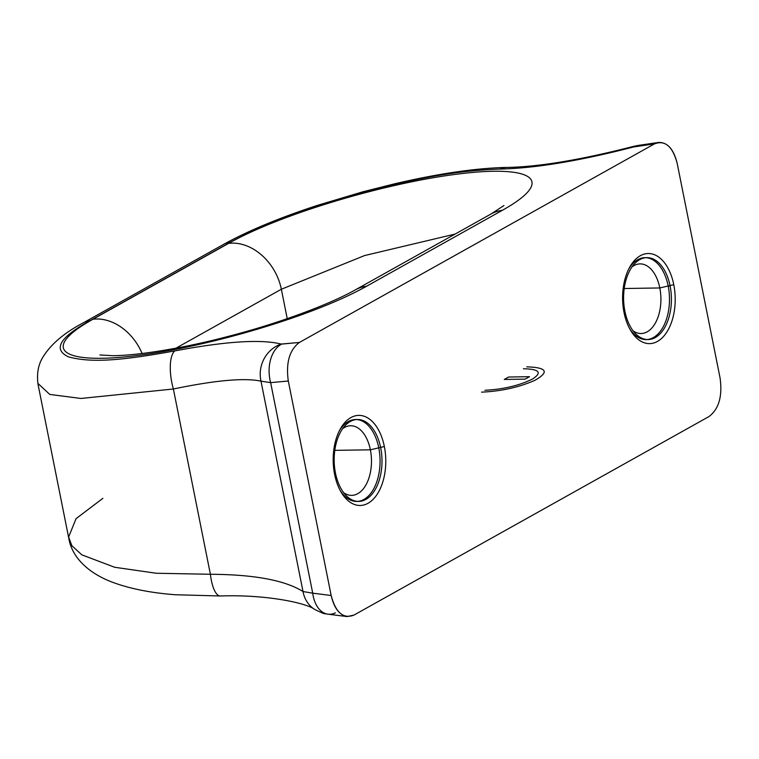 <?xml version="1.0" encoding="UTF-8"?>
<svg xmlns="http://www.w3.org/2000/svg" width="759" height="759" viewBox="0 0 759 759"><rect width="100%" height="100%" fill="white"/><g stroke="black" fill="none" stroke-linecap="round" stroke-linejoin="round"><path stroke-width="1.14" d="M314.738 609.477A30.721 27.675 -57.5 0 1 303.021 591.536L260.982 381.16C244.54 377.65 215.338 380.268 173.375 388.997L80.938 398.466L49.771 394.424L37.95 383.456L49.771 394.424L80.938 398.466L173.375 388.997L210.395 574.269L156.24 573.254L114.675 567.267L81.811 554.838L71.839 545.655L68.633 537.021L76.061 518.644L102.863 498.35M68.633 537.021L71.839 545.655L81.811 554.838L114.675 567.267L156.24 573.254L210.395 574.269C254.151 574.525 285.023 580.284 303.021 591.536C285.023 580.284 254.151 574.525 210.395 574.269A30.721 9.952 88.9 0 0 220.176 595.976A30.721 9.952 -91.1 0 1 210.395 574.269L173.375 388.997C215.338 380.268 244.54 377.65 260.982 381.16A30.721 28.747 -74.1 0 1 281.134 344.064C261.096 339.026 225.641 341.313 174.75 350.924A30.721 11.205 79 0 0 173.375 388.997A30.721 11.205 -101 0 1 174.75 350.924C122.683 360.316 92.237 363.229 68.623 356.92C52.485 349.425 59.667 337.328 90.198 320.63A30.721 23.795 -119.2 0 0 83.746 322.594M83.186 322.898L223.763 244.284A30.721 23.795 60.8 0 1 230.764 242.026L90.198 320.63A30.721 23.795 -119.2 0 0 83.186 322.898L83.186 322.898C64.221 332.869 50.787 344.301 42.893 357.176C38.159 364.832 36.565 374.007 38.102 384.709L68.889 538.795C72.209 557.58 88.367 572.893 111.45 581.849C129.058 588.557 150.348 592.855 175.31 594.743L220.347 595.986C266.418 594.306 307.11 603.187 314.662 609.43C321.465 612.769 324.918 614.183 325.013 613.68L327.973 614.183A30.721 19.212 -82.9 0 1 312.717 593.177L331.161 595.483C335.706 612.579 343.277 619.135 353.874 615.141L708.991 416.549C718.896 409.073 722.587 396.217 720.073 377.991L677.218 163.517C673.736 149.191 667.503 142.18 658.518 142.464L654.505 143.859L633.575 146.971C579.534 160.946 535 168.308 499.963 169.058C462.089 170.519 428.199 175.357 362.774 192.416C297.718 210.727 265.441 223.801 230.764 242.026L90.198 320.63C59.667 337.328 52.485 349.425 68.623 356.92C92.237 363.229 122.683 360.316 174.75 350.924C225.641 341.313 261.096 339.026 281.134 344.064L299.388 342.451L654.505 143.859L634.562 146.762A30.721 16.375 -98.3 0 1 638.12 145.434L658.518 142.464M490.912 214.057A49.155 38.073 60.8 0 1 502.278 210.347L366.616 286.219C312.689 316.522 206.714 347.233 134.893 355.819C62.693 364.614 38.339 349.652 92.996 319.216L228.668 243.354C282.595 213.051 388.57 182.331 460.381 173.745C532.581 164.95 556.935 179.911 502.278 210.347L366.616 286.219A49.155 38.073 -119.2 0 0 355.411 289.834L491.073 213.962A49.155 38.073 60.8 0 1 502.278 210.347C556.935 179.911 532.581 164.95 460.381 173.745C388.57 182.331 282.595 213.051 228.668 243.354A49.155 38.073 60.8 0 1 281.352 289.236L287.234 318.666L281.352 289.245L364.567 255.565L455.106 234.076L364.567 255.565L281.352 289.245L175.946 348.191L281.352 289.245A49.155 38.073 60.8 0 0 228.668 243.354L92.996 319.216C38.339 349.652 62.693 364.614 134.893 355.819C206.714 347.233 312.689 316.522 366.616 286.219A49.155 38.073 -119.2 0 0 355.24 289.919M677.218 163.517C672.673 146.421 665.102 139.865 654.505 143.859L299.388 342.451C289.483 349.927 285.792 362.774 288.306 381.009L331.161 595.483C334.036 607.94 339.33 614.961 347.043 616.564L353.874 615.141L708.991 416.549C718.896 409.073 722.587 396.217 720.073 377.991L677.218 163.517M384.348 446.52A45.056 26.299 -90.9 0 1 368.039 503.274A45.056 26.299 -90.9 0 1 334.605 474.337A45.056 26.299 -90.9 0 1 350.914 417.573A45.056 26.299 -90.9 0 1 384.348 446.52L370.383 449.812A34.819 20.322 -90.9 0 1 365.202 486.158A34.819 20.322 -90.9 0 1 343.666 492.676A34.819 20.322 89.1 0 0 351.711 495.371A34.819 20.322 89.1 0 0 370.383 449.812L384.348 446.52A45.056 26.299 89.1 0 0 340.089 429.404A45.056 26.299 89.1 0 0 334.605 474.337A45.056 26.299 89.1 0 0 341.066 492.041A45.056 26.299 89.1 0 0 373.532 498.929A45.056 26.299 89.1 0 0 384.348 446.52M673.774 284.663A45.056 26.299 -90.9 0 1 657.465 341.427A45.056 26.299 -90.9 0 1 624.031 312.48A45.056 26.299 -90.9 0 1 640.34 255.717A45.056 26.299 -90.9 0 1 673.774 284.663L659.808 287.955A34.819 20.322 -90.9 0 1 654.619 324.311A34.819 20.322 -90.9 0 1 633.082 330.829A34.819 20.322 89.1 0 0 641.127 333.514A34.819 20.322 89.1 0 0 659.808 287.955L673.774 284.663A45.056 26.299 89.1 0 0 629.505 267.548A45.056 26.299 89.1 0 0 624.031 312.48A45.056 26.299 89.1 0 0 630.492 330.184A45.056 26.299 89.1 0 0 662.949 337.081A45.056 26.299 89.1 0 0 673.774 284.663M223.763 244.284C248.117 230.84 279.189 217.918 316.987 205.509L362.755 191.828L394.927 183.725C439.328 173.422 476.899 167.986 507.629 167.416C539.194 166.819 581.233 159.798 633.756 146.326A30.721 1.736 75.3 0 0 633.575 146.971L634.562 146.762A30.721 16.375 -98.3 0 1 638.357 145.405M223.364 244.502A30.721 23.795 60.8 0 1 230.764 242.026C265.441 223.801 297.718 210.727 362.774 192.416C428.199 175.357 462.089 170.519 499.963 169.058A30.721 24.373 -90.6 0 1 508.037 167.416A30.721 24.373 89.4 0 0 499.963 169.058C535 168.308 579.534 160.946 633.575 146.971A30.721 1.736 -104.7 0 1 633.708 146.354M335.421 612.836A30.721 19.212 -82.9 0 1 327.679 614.145A30.721 19.212 -82.9 0 1 312.717 593.177L303.021 591.536A30.721 27.675 122.5 0 0 314.568 609.373M260.982 381.16L270.64 382.631L312.717 593.177L303.021 591.536L260.982 381.16L270.64 382.631A30.721 20.512 -95.3 0 1 281.722 344.083L281.134 344.064A30.721 28.747 105.9 0 0 260.982 381.16M270.64 382.631A30.721 20.512 -95.3 0 1 281.722 344.083L299.388 342.451C289.483 349.927 285.792 362.774 288.306 381.009L270.64 382.631L312.717 593.177L331.161 595.483L288.306 381.009L270.64 382.631M142.104 353.495A49.155 38.073 -119.2 0 0 92.996 319.216A49.155 38.073 -119.2 0 1 142.104 353.495M342.66 428.683A34.819 20.322 -90.9 0 1 370.383 449.812A34.819 20.322 89.1 0 0 350.62 425.742A34.819 20.322 89.1 0 0 342.66 428.683M334.804 450.362L370.383 449.812L334.804 450.362M632.076 266.836A34.819 20.322 -90.9 0 1 659.808 287.955A34.819 20.322 89.1 0 0 640.036 263.895A34.819 20.322 89.1 0 0 632.076 266.836M624.221 288.515L659.808 287.955L624.221 288.515M333.969 470.637L335.023 470.618A40.958 23.909 -90.9 0 0 358.722 501.405A40.958 23.909 -90.9 0 0 380.164 445.381M334.852 475.532L336 475.513A40.958 23.909 -90.9 0 1 357.442 419.49A40.958 23.909 -90.9 0 1 381.141 450.277M669.58 283.524A40.958 23.909 89.1 0 1 648.148 339.548A40.958 23.909 89.1 0 1 624.448 308.771L623.386 308.79M647.18 339.529A40.958 23.909 89.1 0 0 668.186 285.982A40.958 23.909 89.1 0 1 658.821 333.116A40.958 23.909 89.1 0 1 629.657 328.713A40.958 23.909 89.1 0 0 646.213 339.577M670.558 288.42A40.958 23.909 89.1 0 0 646.858 257.643A40.958 23.909 89.1 0 0 625.425 313.657L624.278 313.676M629.657 328.713A40.958 23.909 89.1 0 0 658.821 333.116A40.958 23.909 89.1 0 0 668.186 285.982L670.112 285.953L668.186 285.982A40.958 23.909 89.1 0 0 648.641 258.107M644.932 257.671A40.958 23.909 89.1 0 0 628.727 269.056A40.958 23.909 89.1 0 1 668.186 285.982A40.958 23.909 89.1 0 0 628.727 269.056M340.241 490.561A40.958 23.909 89.1 0 0 369.405 494.972A40.958 23.909 89.1 0 0 378.76 447.838A40.958 23.909 89.1 0 0 339.301 430.903A40.958 23.909 89.1 0 1 378.76 447.838A40.958 23.909 89.1 0 1 369.405 494.972A40.958 23.909 89.1 0 1 340.241 490.561M334.377 473.113L335.469 473.094L334.377 473.113M504.28 379.453L508.625 377.024L504.28 379.453L508.625 377.024L504.28 379.453L525.171 379.12L529.516 376.692L508.625 377.024L504.28 379.453L525.171 379.12L529.516 376.692L508.625 377.024L504.28 379.453L508.625 377.024L504.28 379.453L525.171 379.12L529.516 376.692L508.625 377.024L529.516 376.692L525.171 379.12L504.28 379.453M481.576 392.147C501.206 391.274 518.976 387.327 534.896 380.306C549.62 371.948 546.926 367.47 526.803 366.853C546.926 367.47 549.62 371.948 534.896 380.306C518.976 387.327 501.206 391.274 481.576 392.147C501.206 391.274 518.976 387.327 534.896 380.306C549.62 371.948 546.926 367.47 526.803 366.853C546.926 367.47 549.62 371.948 534.896 380.306C518.976 387.327 501.206 391.274 481.576 392.147M523.406 368.751C539.44 369.121 542.457 372.555 532.457 379.054C519.109 385.61 503.274 389.339 484.973 390.249C503.274 389.339 519.109 385.61 532.457 379.054C542.457 372.555 539.44 369.121 523.406 368.751C539.44 369.121 542.457 372.555 532.457 379.054C519.109 385.61 503.274 389.339 484.973 390.249C503.274 389.339 519.109 385.61 532.457 379.054C542.457 372.555 539.44 369.121 523.406 368.751M633.756 146.326L638.12 145.434M347.043 616.564L327.973 614.183M503.957 205.537L491.073 213.962M99.922 354.965L112.607 355.686C138.015 355.62 184.978 347.916 228.81 336.246C276.352 324.046 328.144 305.175 355.411 289.834"/></g></svg>
